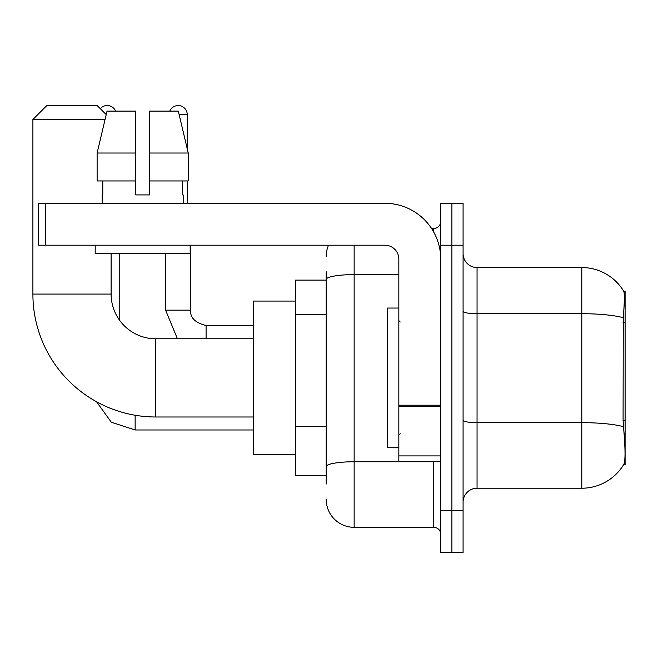 <?xml version="1.0" encoding="UTF-8"?>
<svg xmlns="http://www.w3.org/2000/svg" width="658" height="658" viewBox="0 0 658 658"><rect width="100%" height="100%" fill="white"/><g stroke="black" fill="none" stroke-linecap="round" stroke-linejoin="round"><path stroke-width="0.99" d="M625.1 420.223L623.077 420.223L623.973 432.355C625.38 449.85 625.38 460.419 623.973 464.063L623.726 464.482L625.1 464.482L625.1 291.288L623.833 291.461A48.881 48.881 0 0 0 581.804 267.543A48.881 48.881 0 0 1 623.726 291.288A48.881 48.881 0 0 0 581.804 267.543L477.05 267.543A13.966 13.966 0 0 1 463.084 253.577A13.966 13.966 0 0 0 477.05 267.543L477.05 488.22A13.966 13.966 0 0 0 463.084 502.194M326.204 306.357L326.204 271.738L326.204 280.119L295.483 280.119L295.483 475.652L326.204 475.652M623.973 464.063A48.881 48.881 0 0 1 581.804 488.22L477.05 488.22M451.906 510.567L451.906 552.473L463.084 552.473L463.084 510.567L451.906 510.567L451.906 552.473L440.737 552.473L440.737 510.567L451.906 510.567L451.906 245.195L451.906 510.567M440.737 510.567L440.737 203.297L451.906 203.297L451.906 245.195L451.906 203.297L463.084 203.297L463.084 510.567M623.077 420.223L623.274 317.707C624.483 302.516 624.672 293.772 623.833 291.461A48.881 48.881 0 0 0 581.804 267.543L581.804 313.71L477.05 313.71A13.966 2.426 0 0 1 463.084 311.283M326.204 484.033L326.204 271.738M354.144 245.195L354.144 527.329L433.754 527.329L433.754 461.686M431.525 228.441L433.754 228.441A6.983 6.983 0 0 0 440.737 221.458M326.204 471.465L326.204 434.856M440.737 534.312A6.983 6.983 0 0 0 433.754 527.329M326.204 256.373A27.932 27.932 0 0 1 328.539 245.195M354.144 527.329A27.932 27.932 0 0 1 326.204 499.397M149.662 194.916L135.696 194.916L149.662 194.916L135.696 194.916L149.662 194.916L149.662 111.112L178.318 111.112L188.237 153.018L188.237 180.95L149.662 180.95M169.78 111.112A9.08 9.08 0 0 1 187.234 114.607L187.234 148.766L188.237 153.018L149.662 153.018M398.838 308.051L387.661 308.051L387.661 447.72L398.838 447.72M253.577 416.991L155.806 416.991A122.906 122.906 0 0 1 32.9 294.085L32.9 119.493L46.866 105.527L97.145 105.527L106.218 114.599M155.806 416.991L155.806 338.78A44.695 44.695 0 0 1 111.112 294.085L111.112 253.577M105.05 119.493L32.9 119.493M295.483 301.068L253.577 301.068L253.577 454.703L295.483 454.703M100.312 108.693A9.08 9.08 0 0 1 115.586 111.112M119.772 320.52L119.772 253.577M165.586 253.577L165.586 310.148L190.73 310.148L190.73 245.195M187.234 180.95L187.234 203.297M440.737 461.686L398.838 461.686L398.838 405.205L440.737 405.205M440.737 259.162A55.864 55.864 0 0 0 384.864 203.297L45.468 203.297L45.468 245.195L384.864 245.195A13.966 13.966 0 0 1 398.838 259.162L398.838 405.205M45.468 245.195L38.485 245.195L38.485 203.297L45.468 203.297M135.696 153.018L135.696 180.95L135.696 153.018L97.121 153.018L107.04 111.112L135.696 111.112L135.696 194.916M102.179 194.916L102.78 194.916L102.179 194.916L102.179 203.297M183.187 194.916L182.579 194.916L183.187 194.916L183.187 203.297M182.579 180.95L182.579 194.916M102.78 194.916L102.78 180.95M95.196 245.195L95.196 253.577L190.17 253.577L190.17 245.195M135.696 180.95L97.121 180.95L97.121 153.018L107.04 111.112M188.237 180.95L188.237 153.018L178.318 111.112M625.1 322.453L623.077 322.453M326.204 314.738L295.483 314.738M326.204 426.474L295.483 426.474M581.804 488.22L581.804 313.71A48.881 8.488 180 0 1 623.274 317.707M623.422 426.688A48.881 8.488 180 0 0 581.804 422.658L477.05 422.658A13.966 2.426 0 0 1 463.084 420.232M463.084 245.195L440.737 245.195M436.18 461.686A6.983 1.209 0 0 1 433.754 461.76L354.144 461.76A27.932 4.853 180 0 0 326.204 466.612M326.204 279.453A27.932 4.853 180 0 1 354.144 274.608L398.838 274.608M433.754 232.118L433.754 228.441M32.9 294.085L111.112 294.085M253.577 429.978L135.137 429.978L111.317 422.23L96.537 401.758L111.317 422.23L135.137 429.978L135.137 415.239M206.094 338.78L206.094 325.529M179.149 114.607L187.234 114.607M440.737 406.422L398.838 406.422M398.838 455.912L440.737 455.912M400.228 322.017L398.838 320.619M400.228 433.754L398.838 435.152M253.577 338.78L155.806 338.78M165.586 310.148L177.438 338.78M190.73 310.148C189.882 317.592 195.007 322.716 206.094 325.504C195.007 322.716 189.882 317.592 190.73 310.148C189.882 317.592 195.007 322.716 206.094 325.504L253.577 325.504"/></g></svg>

